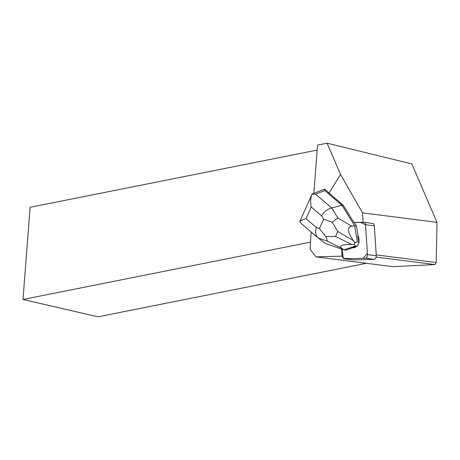 <?xml version="1.0" encoding="UTF-8"?>
<svg xmlns="http://www.w3.org/2000/svg" width="460" height="460" viewBox="0 0 460 460"><rect width="100%" height="100%" fill="white"/><g stroke="black" fill="none" stroke-linecap="round" stroke-linejoin="round"><path stroke-width="0.69" d="M372.433 223.416A3.013 2.041 97.3 0 1 372.652 223.428A3.013 2.041 97.3 0 1 374.319 225.837L376.28 255.743A3.013 2.041 97.3 0 1 374.066 259.319L353.217 259.911A3.013 2.041 97.3 0 1 352.998 259.9A3.013 2.041 97.3 0 1 352.791 259.854M312.426 193.884L311.914 194.396C310.546 197.927 310.316 202.118 311.23 206.96L321.517 215.757C324.012 211.79 327.388 209.179 331.654 207.926L315.566 194.166L324.8 190.566L324.691 189.169L343.413 205.482L353.918 222.502L360.416 222.387L365.516 224.727L367.391 253.287L363.118 258.261L349.841 258.635L343.304 258.319L342.056 249.205L342.527 256.364A3.013 2.041 -82.7 0 0 344.201 258.779A3.013 2.041 -82.7 0 0 344.413 258.79L365.263 258.198A3.013 2.041 -82.7 0 0 367.482 254.621L365.516 224.716A3.013 2.041 -82.7 0 0 363.848 222.306A3.013 2.041 -82.7 0 0 363.63 222.295L354.332 222.559L356.471 226.021L358.144 235.992A7.233 4.899 -82.7 0 1 358.932 240.666L358.518 240.614A7.233 4.899 -82.7 0 0 357.73 235.934L358.144 235.992M352.693 247.664L353.107 247.716A7.233 4.899 -82.7 0 0 356.304 246.571L352.521 247.641A7.233 4.899 -82.7 0 0 352.693 247.664A7.233 4.899 -82.7 0 0 355.891 246.514M340.567 174.461L327.083 143.181L411.809 163.909L437 222.347L362.486 212.859L340.567 174.461L328.992 193.148M313.852 193.327L317.567 145.078L327.083 143.181M362.486 212.859L363.101 222.243L353.918 222.502M311.104 231.943L310.115 249.337L315.991 256.881L392.892 266.673L434.936 264.58L436.212 262.522L437 222.347M341.636 249.061L342.102 256.145L315.991 256.881M363.515 222.301L363.101 222.243M342.516 256.197L342.102 256.145M357.73 235.934L358.518 240.614M366.419 263.304L97.968 316.819L23 299.454L30.09 207.299L317.181 150.069M436.212 262.522L376.228 254.88M310.523 242.132L23 299.454M376.159 257.094L434.936 264.58M324.8 190.566L342.027 205.309L343.413 205.482M356.471 226.021L354.671 225.791L342.027 205.309L331.654 207.926L337.847 217.965L332.183 222.214L323.622 219.173L319.453 228.539L325.801 236.543L335.53 236.463L337.772 231.426L332.183 222.214M319.453 228.539L316.308 227.458C314.979 231.995 315.554 235.468 318.038 237.877L325.076 243.374L343.953 249.855L345.753 250.085L352.923 247.693M324.691 189.169L324.15 189.319M358.932 240.666L359.162 242.04L357.293 246.238L356.304 246.571M337.772 231.426L353.435 240.706L354.942 242.794L357.362 241.81L359.162 242.04M353.435 240.706C347.444 232.07 346.863 227.223 351.693 226.176L354.671 225.791L357.362 241.81M318.24 238.044L327.491 241.218L341.826 248.325L343.953 249.855L355.494 246.008L357.293 246.238M341.826 248.325C338.635 245.703 341.935 244.433 351.745 244.501L354.16 244.547L355.494 246.008M354.16 244.547L354.942 242.794M316.308 227.458L306.021 218.661C302.456 219.765 300.357 220.8 299.73 221.76L302.151 224.279M315.566 194.166L311.914 194.396M327.491 241.218L325.801 236.543M374.066 259.319L365.263 258.198M344.413 258.79L353.217 259.911M374.319 225.837L365.516 224.716M367.482 254.621L376.28 255.743M321.517 215.757L323.622 219.173M306.021 218.661L311.23 206.96M351.693 226.176L337.847 217.965M351.745 244.501L335.53 236.463M372.652 223.428L363.848 222.306M352.998 259.9L344.201 258.779M299.742 221.726L311.932 194.361M324.07 189.347L312.553 193.833M318.027 237.866L301.841 224.02"/></g></svg>
